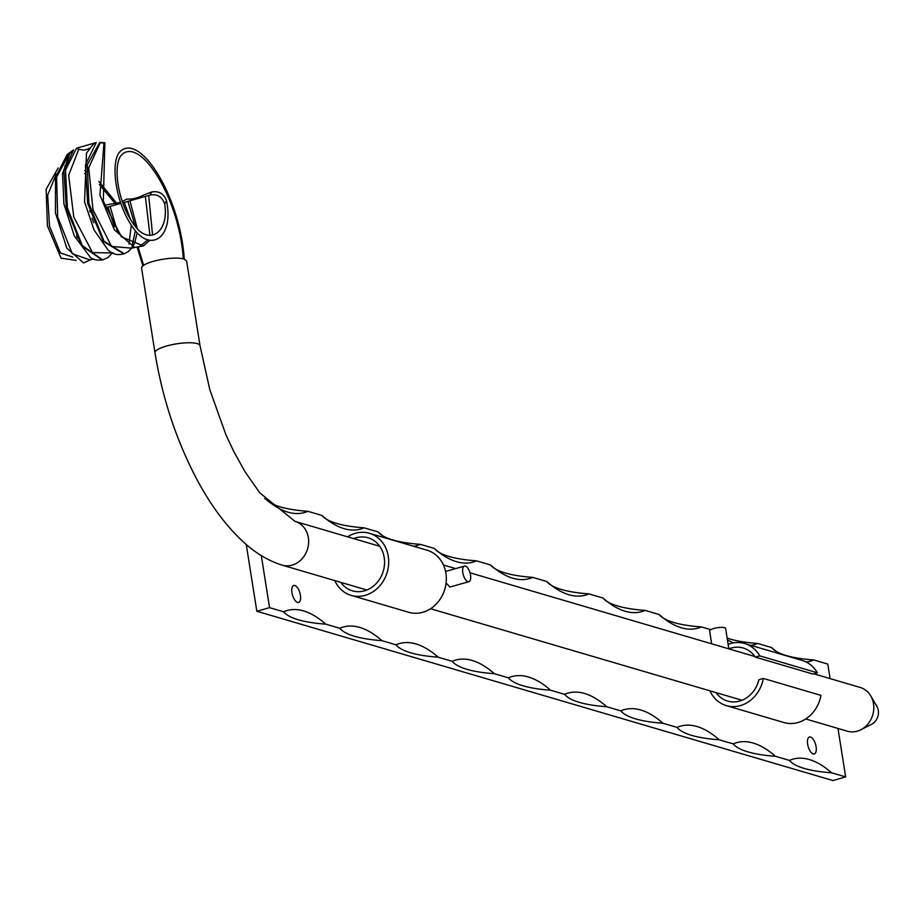 <?xml version="1.0" encoding="UTF-8"?>
<svg xmlns="http://www.w3.org/2000/svg" width="923" height="923" viewBox="0 0 923 923"><rect width="100%" height="100%" fill="white"/><g stroke="black" fill="none" stroke-linecap="round" stroke-linejoin="round"><path stroke-width="1.38" d="M347.602 536.828A32.363 28.059 106.4 0 1 369.396 533.275A32.363 28.059 106.4 0 1 387.199 572.237A32.363 28.059 106.4 0 1 351.155 595.37A32.363 28.059 106.4 0 1 334.749 580.579M369.396 533.275L427.014 550.2A32.363 28.059 106.4 0 1 444.817 589.162A32.363 28.059 106.4 0 1 408.762 612.295L351.155 595.37M353.682 538.617A27.655 23.986 106.4 0 1 368.069 537.786A27.655 23.986 106.4 0 1 383.287 571.083A27.655 23.986 106.4 0 1 352.482 590.847A27.655 23.986 106.4 0 1 340.829 582.367M726.32 705.61L783.939 722.536A32.363 28.059 106.4 0 0 820.928 695.365L763.321 678.44A32.363 28.059 106.4 0 1 726.32 705.61A32.363 28.059 106.4 0 1 709.914 690.819M728.132 644.323A32.363 28.059 106.4 0 1 744.573 643.516A32.363 28.059 106.4 0 1 759.744 655.861L817.351 672.798A32.363 28.059 106.4 0 0 802.179 660.441L744.573 643.516M728.858 648.857A27.655 23.986 106.4 0 1 743.246 648.027A27.655 23.986 106.4 0 1 755.314 657.118L812.921 674.055L817.351 672.798M763.321 678.44L758.891 679.697A27.655 23.986 106.4 0 1 727.647 701.088A27.655 23.986 106.4 0 1 715.994 692.608M755.314 657.118L759.744 655.861M89.623 210.813L90.766 210.709M90.016 212.128L91.077 211.817M105.568 207.71L120.867 203.36M122.771 202.818L149.93 195.099L151.637 192.053L144.461 194.684C138.485 197.73 133.339 199.195 129.001 199.08L126.705 199.137L122.297 201.502M106.768 204.802L120.532 202.402M93.927 259.028L90.673 259.64L83.578 262.963L66.837 248.183L55.449 212.913L55.553 177.331L67.125 154.591L73.54 149.907L63.918 170.905L66.364 208.263L81.674 245.783L102.28 259.998C96.73 260.448 92.842 259.663 90.592 257.632L74.348 236.023L63.918 204.018L62.533 173.605L69.802 153.368M67.125 154.591L73.54 149.907M112.364 252.948L108.003 257.494L102.638 259.917L82.297 245.587L67.391 207.837L65.521 170.12L76.517 148.188L96.211 142.592L85.389 164.94L87.697 203.475L103.388 241.48L123.913 253.871C117.959 254.99 114.729 255.359 108.199 250.225L94.042 229.942L84.547 201.837L86.474 153.195L93.385 144.046L96.211 142.592M132.058 245.818L135.335 230.738L132.151 245.853M131.77 248.056L128.17 251.667L124.247 253.756L104.057 241.261L88.896 203.279L87.281 164.744L99.753 142.454L104.876 142.719L103.307 201.133L121.455 236.853L143.423 245.91L149.814 240.245M152.56 234.973L148.684 195.457M151.637 192.053C158.768 190.692 163.717 193.542 166.498 200.626C174.274 237.799 150.484 253.317 133.062 227.704C114.856 202.506 110.252 160.96 120.094 151.58C140.008 132.185 180.181 196.276 184.265 259.109L186.608 261.001L200.014 345.64A22.798 5.446 171 0 0 176.651 343.829A22.798 5.446 171 0 0 154.983 352.782L141.577 268.143A22.798 5.446 -9 0 1 157.602 260.263A22.798 5.446 -9 0 1 183.342 258.832A22.798 5.446 -9 0 1 184.265 259.109M143.63 265.316L138.208 247.422M117.071 203.764L98.876 181.369M86.427 171.655L84.778 170.686M66.41 165.552L64.852 165.702M58.195 167.94L46.15 189.307L47.408 225.8L61.08 258.152L76.194 260.413M80.324 243.637L80.232 242.126M805.733 718.971L847.36 731.201A22.798 19.775 -73.6 0 0 860.836 729.781A22.798 19.775 -73.6 0 0 870.781 695.954A22.798 19.775 -73.6 0 0 860.213 687.462L813.763 673.813M468.884 581.663A8.088 3.53 74.1 0 0 470.338 573.968A8.088 3.53 74.1 0 0 465.446 566.122A8.088 3.53 74.1 0 0 464.465 566.099A8.088 3.53 74.1 0 0 463.277 574.856A8.088 3.53 74.1 0 0 468.884 581.663L449.882 587.063L446.074 582.921M711.668 643.816L709.625 630.905A8.088 1.927 -9 0 1 713.756 628.505A8.088 1.927 -9 0 1 725.605 628.378L728.847 648.857M142.892 265.87L137.239 247.514M115.71 204.179L99.338 184.427M86.254 174.412L84.616 173.501M65.66 169.232L64.114 169.544M56.326 173.905L47.661 195.099L49.507 226.135L60.422 252.948L72.767 257.113M77.186 238.007L76.655 235.203M166.498 200.626L164.686 204.041C162.148 196.737 157.233 193.749 149.93 195.099M183.342 258.832C179.143 197.037 139.846 136.085 121.548 155.006C112.802 163.925 117.094 200.856 133.177 223.504C148.257 247.064 169.428 232.7 164.686 204.041M84.108 150.184L87.535 149.214L84.108 150.184L78.743 149.284L68.66 175.335L73.782 217.032L92.542 252.59L112.145 252.971M124.247 202.402L130.362 219.086M131.308 225.108L128.989 244.064M89.427 148.199L87.535 149.214M117.383 231.315L110.125 206.487M145.349 196.403L149.941 235.33M147.784 239.899L138.888 247.122M132.347 247.029L130.962 248.437L134.654 247.456L114.36 229.769L99.961 195.191L103.964 142.961L100.134 142.846L88.7 167.882L93.004 209.74L111.545 246.441L131.574 248.137M132.947 246.187L134.7 242.934L137.146 232.792M137.331 228.731L129.935 200.787M72.548 150.726L71.786 151.43M71.117 151.949L69.71 152.699L56.603 177.158L57.688 216.94L72.306 253.733L90.269 260.009M93.754 222.743L92.058 218.278M103.964 142.961L104.876 142.719M76.517 148.188L78.743 149.284M107.956 207.029L114.533 226.758M135.22 226.25L127.905 201.364M870.781 695.954L876.85 706.36A12.091 10.488 106.4 0 1 871.577 724.301L860.836 729.781M246.256 544.489L256.825 611.257L832.927 780.546L845.653 776.924L837.98 728.455M830.089 678.601L827.781 664.075L813.728 659.945A136.05 32.501 171 0 1 771.582 647.554L757.529 643.435A136.05 32.501 171 0 1 727.151 638.105M710.722 629.682L701.318 626.913A136.05 32.501 171 0 1 659.16 614.533L645.119 610.403A136.05 32.501 171 0 1 602.961 598.012L588.909 593.881A136.05 32.501 171 0 1 546.751 581.502L532.709 577.371A136.05 32.501 171 0 1 490.551 564.98L476.499 560.849A136.05 32.501 171 0 1 434.341 548.47L420.3 544.339A136.05 32.501 171 0 1 378.142 531.948L364.089 527.818A136.05 32.501 171 0 1 321.931 515.438L307.89 511.307A136.05 32.501 171 0 1 265.732 498.916L264.613 498.593M845.653 776.924L831.6 772.793A136.05 59.43 74.1 0 0 792.892 759.168A136.05 59.43 74.1 0 0 789.453 760.414L775.401 756.283A136.05 59.43 74.1 0 0 736.692 742.646A136.05 59.43 74.1 0 0 733.243 743.892L719.19 739.773A136.05 59.43 74.1 0 0 680.482 726.136A136.05 59.43 74.1 0 0 677.044 727.382L662.991 723.251A136.05 59.43 74.1 0 0 624.283 709.625A136.05 59.43 74.1 0 0 620.833 710.872L606.78 706.741A136.05 59.43 74.1 0 0 568.072 693.104A136.05 59.43 74.1 0 0 564.634 694.35L550.581 690.219A136.05 59.43 74.1 0 0 511.873 676.594A136.05 59.43 74.1 0 0 508.423 677.84L494.37 673.709A136.05 59.43 74.1 0 0 455.662 660.072A136.05 59.43 74.1 0 0 452.224 661.318L438.171 657.188A136.05 59.43 74.1 0 0 399.463 643.562A136.05 59.43 74.1 0 0 396.013 644.808L381.96 640.677A136.05 59.43 74.1 0 0 343.252 627.04A136.05 59.43 74.1 0 0 339.814 628.286L325.761 624.156A136.05 59.43 74.1 0 0 287.053 610.53A136.05 59.43 74.1 0 0 283.603 611.776L269.551 607.646L256.825 611.257M771.582 647.554A136.05 59.43 74.1 0 0 779.508 653.784M806.171 662.01A136.05 59.43 74.1 0 0 810.29 661.191A136.05 59.43 74.1 0 0 813.728 659.945M727.428 639.858A136.05 59.43 74.1 0 0 733.508 642.858M750.884 645.373A136.05 59.43 74.1 0 0 754.079 644.681A136.05 59.43 74.1 0 0 757.529 643.435M659.16 614.533A136.05 59.43 74.1 0 0 697.88 628.159A136.05 59.43 74.1 0 0 701.318 626.913M602.961 598.012A136.05 59.43 74.1 0 0 641.67 611.649A136.05 59.43 74.1 0 0 645.119 610.403M546.751 581.502A136.05 59.43 74.1 0 0 585.47 595.127A136.05 59.43 74.1 0 0 588.909 593.881M490.551 564.98A136.05 59.43 74.1 0 0 529.26 578.617A136.05 59.43 74.1 0 0 532.709 577.371M434.341 548.47A136.05 59.43 74.1 0 0 473.061 562.095A136.05 59.43 74.1 0 0 476.499 560.849M378.142 531.948A136.05 59.43 74.1 0 0 386.079 538.178M413.654 546.278A136.05 59.43 74.1 0 0 416.85 545.585A136.05 59.43 74.1 0 0 420.3 544.339M321.931 515.438A136.05 59.43 74.1 0 0 360.651 529.064A136.05 59.43 74.1 0 0 364.089 527.818M265.732 498.916A136.05 59.43 74.1 0 0 304.44 512.553A136.05 59.43 74.1 0 0 307.89 511.307M261.313 555.611L269.551 607.646M294.852 585.494A8.826 3.854 74.1 0 0 293.779 585.459A8.826 3.854 74.1 0 0 292.476 595A8.826 3.854 74.1 0 0 298.602 602.442A8.826 3.854 74.1 0 0 300.183 594.043A8.826 3.854 74.1 0 0 294.852 585.494M813.209 753.941A8.826 3.854 74.1 0 0 814.282 753.964A8.826 3.854 74.1 0 0 815.574 744.423A8.826 3.854 74.1 0 0 809.459 736.992A8.826 3.854 74.1 0 0 807.867 745.392A8.826 3.854 74.1 0 0 813.209 753.941M831.6 772.793A136.05 32.501 -9 0 1 789.453 760.414L789.465 760.402M775.401 756.283A136.05 32.501 -9 0 1 733.243 743.892M719.19 739.773A136.05 32.501 -9 0 1 677.044 727.382L677.055 727.37M662.991 723.251A136.05 32.501 -9 0 1 620.833 710.872M606.78 706.741A136.05 32.501 -9 0 1 564.634 694.35M550.581 690.219A136.05 32.501 -9 0 1 508.423 677.84M494.37 673.709A136.05 32.501 -9 0 1 452.224 661.318M438.171 657.188A136.05 32.501 -9 0 1 396.013 644.808M381.96 640.677A136.05 32.501 -9 0 1 339.814 628.286M325.761 624.156A136.05 32.501 -9 0 1 283.603 611.776M200.014 345.64L209.856 389.806L225.893 434.687L233.704 451.37L244.941 471.595L259.721 492.778L295.048 521.391A22.798 19.775 106.4 0 1 307.59 548.839A22.798 19.775 106.4 0 1 282.184 565.141L366.869 590.016M430.568 608.742L742.046 700.257M295.048 521.391L379.722 546.278M443.421 564.991L455.697 568.591M470.038 572.814L754.899 656.518M154.983 352.782C162.321 397.732 176.039 439.463 196.138 477.987C210.271 504.777 226.181 526.237 243.845 542.366C255.844 553.35 268.628 560.942 282.184 565.141M464.465 566.099L445.555 571.475M113.091 252.844L111.971 252.752M73.263 150.103L69.675 153.506M134.654 247.456L143.423 245.91"/></g></svg>
